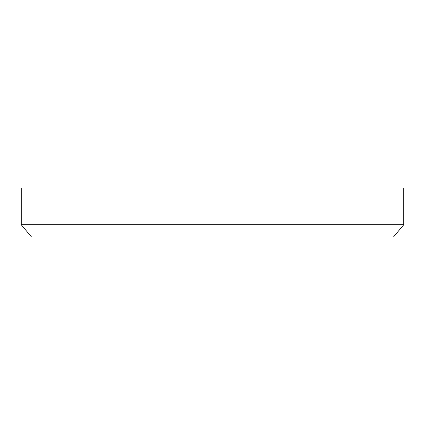 <?xml version="1.0" encoding="UTF-8"?>
<svg xmlns="http://www.w3.org/2000/svg" width="425" height="425" viewBox="0 0 425 425"><rect width="100%" height="100%" fill="white"/><g stroke="black" fill="none" stroke-linecap="round" stroke-linejoin="round"><path stroke-width="0.64" d="M21.25 188.02L21.25 224.74L403.75 224.74L403.75 188.02L21.25 188.02M403.75 224.74L393.481 236.98L31.519 236.98L21.25 224.74"/></g></svg>
